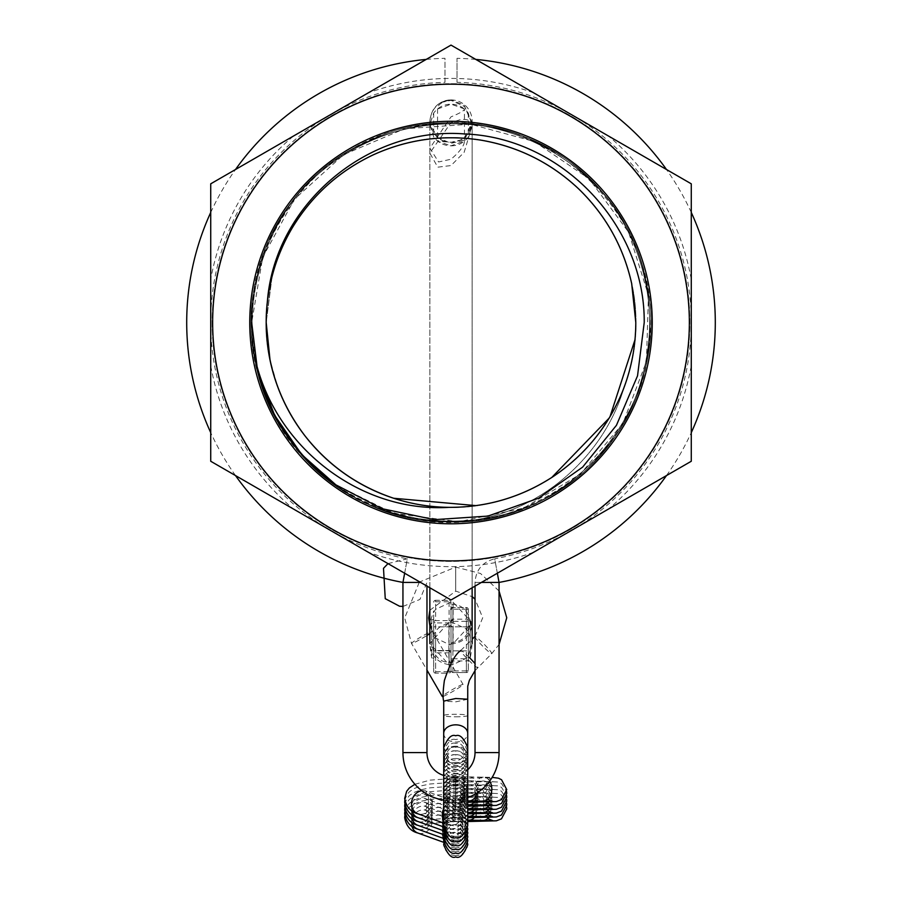 <?xml version="1.0" encoding="UTF-8"?>
<svg xmlns="http://www.w3.org/2000/svg" width="902" height="902" viewBox="0 0 902 902"><rect width="100%" height="100%" fill="white"/><g stroke="black" fill="none" stroke-linecap="round" stroke-linejoin="round"><path stroke-width="0.68" stroke-dasharray="4.51 3.38" d="M212.646 322.544A238.353 238.353 0 0 0 451 560.886A238.353 238.353 0 0 0 689.353 322.544A238.353 238.353 0 0 0 451 84.19A238.353 238.353 0 0 0 212.646 322.544M691.27 322.544L691.27 461.26L451 599.988L210.73 461.26L210.73 322.544L210.73 461.26L451 599.988L691.27 461.26L691.27 183.816L691.27 461.26L451 599.988L210.73 461.26L210.73 183.816L451 45.1L691.27 183.816L451 45.1L210.73 183.816L210.73 322.544L210.73 183.816L451 45.1L691.27 183.816L691.27 322.544M212.173 322.544A238.827 238.827 0 0 0 451 561.371A238.827 238.827 0 0 0 689.827 322.544A238.827 238.827 0 0 0 451 83.717A238.827 238.827 0 0 0 212.173 322.544A238.827 238.827 0 0 0 451 561.371A238.827 238.827 0 0 0 689.827 322.544A238.827 238.827 0 0 0 451 83.717A238.827 238.827 0 0 0 212.173 322.544M267.364 301.798L266.18 322.544L272.167 275.877C282.033 239.312 301.133 208.452 329.455 183.298C358.195 158.639 391.355 143.88 428.912 139.043C466.56 134.826 502.267 141.298 536.036 158.436C569.523 176.149 595.388 201.597 613.664 234.779C628.254 262.211 635.639 291.459 635.82 322.544C635.639 291.459 628.254 262.211 613.664 234.779C595.388 201.597 569.523 176.149 536.036 158.436C502.267 141.298 466.56 134.826 428.912 139.043C391.355 143.88 358.195 158.639 329.455 183.298C301.133 208.452 282.033 239.312 272.167 275.877L266.203 322.544C266.428 287.93 275.471 255.785 293.319 226.12C313.344 193.975 340.55 169.971 374.939 154.095C409.587 138.795 445.599 134.263 482.953 140.498C520.206 147.364 552.509 163.882 579.885 190.063C606.809 216.705 624.207 248.546 632.099 285.596L635.797 322.544L632.099 285.596C624.207 248.546 606.809 216.705 579.885 190.063C552.509 163.882 520.206 147.364 482.953 140.498C445.599 134.263 409.587 138.795 374.939 154.095C340.55 169.971 313.344 193.975 293.319 226.12C275.471 255.785 266.428 287.93 266.18 322.544L271.671 277.805C281.142 241.138 299.904 210.076 327.956 184.628C356.437 159.654 389.427 144.534 426.939 139.291C464.53 134.68 500.306 140.757 534.266 157.534C567.933 174.875 594.08 200.041 612.706 233.02C627.927 260.915 635.628 290.76 635.82 322.544C635.628 290.76 627.927 260.915 612.706 233.02C594.08 200.041 567.933 174.875 534.266 157.534C500.306 140.757 464.53 134.68 426.939 139.291C389.427 144.534 356.437 159.654 327.956 184.628C299.904 210.076 281.142 241.138 271.671 277.805L266.203 322.544C266.248 343.854 269.822 364.555 276.914 384.635C289.948 420.208 311.664 449.275 342.072 471.859C372.853 493.924 407.174 505.729 445.013 507.274C521.987 510.712 597.214 461.023 623.857 387.973C597.316 460.832 522.134 510.724 445.013 507.274C407.174 505.729 372.853 493.924 342.072 471.859C311.664 449.275 289.948 420.208 276.914 384.635C269.822 364.555 266.248 343.854 266.203 322.544L266.394 331.609L266.18 322.544C266.259 344.541 270.059 365.862 277.602 386.518L270.002 359.83M635.831 322.544A184.831 184.831 0 0 0 451 137.713A184.831 184.831 0 0 0 266.169 322.544A184.831 184.831 0 0 0 451 507.364A184.831 184.831 0 0 0 635.831 322.544M635.82 322.544L634.85 341.565C630.633 379.201 616.427 412.597 592.253 441.743C567.572 470.483 537.04 490.09 500.644 500.576C464.079 510.442 427.796 509.461 391.818 497.633C356.042 485.208 326.614 463.978 303.523 433.952C280.95 403.532 268.57 369.425 266.394 331.609C268.57 369.425 280.95 403.532 303.523 433.952C326.614 463.978 356.042 485.208 391.818 497.633C427.796 509.461 464.079 510.442 500.644 500.576C537.04 490.09 567.572 470.483 592.253 441.743C616.427 412.597 630.633 379.201 634.85 341.565L635.82 322.544C635.718 347.293 630.949 371.094 621.478 393.937C630.949 371.094 635.718 347.293 635.797 322.544L635.042 339.569L635.82 322.544M551.72 477.519C519.778 497.893 484.881 507.826 447.009 507.33C409.147 506.191 374.713 494.758 343.685 473.02C313.039 450.774 291.008 421.933 277.602 386.518C291.008 421.933 313.039 450.774 343.685 473.02C374.713 494.758 409.147 506.191 447.009 507.33C484.881 507.826 519.778 497.893 551.72 477.519C583.301 456.615 606.55 428.754 621.478 393.937M593.527 440.21C569.162 469.22 538.844 489.155 502.561 500.035C538.844 489.155 569.162 469.22 593.527 440.21C617.396 410.805 631.231 377.262 635.042 339.569M266.18 322.544L266.507 333.605C269.089 371.387 281.83 405.37 304.741 435.542C328.148 465.308 357.801 486.223 393.712 498.265C429.826 509.698 466.108 510.284 502.561 500.035M368.23 552.204L451 599.988L368.23 552.204A244.115 244.115 0 0 0 533.77 552.204L451 599.988L533.77 552.204M293.488 509.044L210.73 461.26L293.488 509.044A244.115 244.115 0 0 1 210.73 365.693L210.73 461.26L210.73 365.693M608.512 509.044L691.27 461.26L608.512 509.044A244.115 244.115 0 0 0 691.27 365.693L691.27 461.26L691.27 365.693M608.512 136.033L691.27 183.816L608.512 136.033A244.115 244.115 0 0 1 691.27 279.394M368.23 92.883L451 45.1L368.23 92.883A244.115 244.115 0 0 1 533.77 92.883M210.73 279.394L210.73 183.816L210.73 279.394A244.115 244.115 0 0 1 293.488 136.033M254.544 355.952C268.413 448.598 355.208 522.551 448.846 521.863C571.992 527.354 675.869 400.15 645.866 280.59C624.004 159.271 476.989 86.085 367.013 141.772C253.53 189.905 214.642 349.457 293.263 444.404C365.287 544.447 529.485 547.108 604.712 449.444C686.354 357.091 652.665 196.365 540.794 144.591C432.678 85.363 283.375 153.757 257.6 274.298C223.741 392.832 323.435 523.329 446.693 521.818C569.782 528.651 675.012 402.574 646.306 282.698C625.762 161.154 479.548 86.378 368.974 140.87C254.973 187.774 214.372 346.898 291.955 442.69C362.897 543.511 527.05 547.942 603.325 451.101C685.971 359.639 654.018 198.553 542.711 145.56C435.238 85.183 285.212 151.953 258.13 272.212C222.997 390.374 321.27 521.942 444.539 521.762C528.899 524.423 602.75 460.843 623.857 387.973C602.75 460.843 528.899 524.423 444.539 521.762C321.27 521.942 222.997 390.374 258.13 272.212C285.212 151.953 435.238 85.183 542.711 145.56C654.018 198.553 685.971 359.639 603.325 451.101C527.05 547.942 362.897 543.511 291.955 442.69C242.942 379.404 238.376 286.351 280.939 218.555C341.655 111.273 504.59 90.775 589.998 179.667C681.202 262.595 665.191 426.037 559.612 489.673C458.588 560.3 302.722 508.559 263.993 391.536C217.438 277.388 302.35 136.822 425.045 124.916C546.657 104.745 664.977 218.622 649.485 340.911C642.269 463.966 505.064 554.2 389.213 512.054C270.792 477.823 213.12 324.066 279.834 220.404C339.389 112.468 502.087 90.211 588.442 178.179C680.548 260.114 666.296 423.714 561.416 488.489C494.217 534.435 399.067 532.473 333.819 483.788L393.137 513.215L458.802 521.717L523.611 508.108L580.426 474.102L622.932 423.331L646.441 361.443L648.437 295.247L628.547 232.085L589.164 178.867L534.435 141.58L470.551 124.183L404.479 128.772L343.561 154.682L294.492 199.162L262.73 257.25L251.681 322.544M443.705 800.063A48.054 48.054 0 0 0 467.732 797.616M443.705 775.461A24.027 24.027 0 0 0 467.732 769.812M388.007 563.615L407.309 558.812L402.946 582.433L420.603 582.433M402.946 606.46L419.937 599.424L426.973 582.433L426.973 586.108M475.027 586.108L475.027 582.433L481.397 582.433M666.488 475.568A264.297 264.297 0 0 0 691.27 432.644M691.27 212.432A264.297 264.297 0 0 0 666.488 169.508M475.782 59.408A264.297 264.297 0 0 0 457.01 58.314L457.01 82.341L457.01 58.314M497.352 573.221L494.691 558.812C482.469 561.98 475.918 569.85 475.027 582.433L499.054 582.433L494.691 558.812A240.27 240.27 0 0 0 457.01 82.341M426.218 59.408A264.297 264.297 0 0 1 444.99 58.314L444.99 82.341A240.27 240.27 0 0 0 407.309 558.812L404.648 573.221M235.512 475.568A264.297 264.297 0 0 1 210.73 432.644M210.73 212.432A264.297 264.297 0 0 1 235.512 169.508M444.99 82.341L444.99 58.314M451.056 99.919L451 99.919A21.141 21.141 0 0 1 472.141 121.06A21.141 21.141 0 0 1 437.853 137.623L429.859 124.352C429.724 114.678 433.355 107.417 440.762 102.569A21.141 21.141 0 0 1 451 99.919C442.104 101.576 437.628 104.598 437.549 108.984L451 104.226C458.216 104.406 463.978 107.361 468.296 113.077L472.141 125.75C472.276 121.251 468.645 119.132 461.238 119.368L451 122.582L429.859 153.058L437.729 167.174L451 165.562L464.147 152.314L472.141 125.75L468.296 137.025C463.989 142.741 458.216 145.696 451 145.876L437.549 141.118L451 142.324L463.436 139.314L472.141 122.683L463.944 104.948L451 99.919C438.395 100.945 431.348 107.992 429.859 121.06L429.859 153.058M464.451 108.916L451 104.158C443.784 104.339 438.022 107.293 433.704 113.009L429.859 124.352L433.704 136.957C438.011 142.674 443.784 145.628 451 145.808L464.451 141.05C464.327 145.707 459.84 151.773 451 159.237L438.564 161.977L429.859 148.21L451 116.843C459.896 113.246 464.372 110.608 464.451 108.916L464.451 141.05M468.296 631.445L466.379 628.965L452.285 622.312L448.88 622.279L429.859 643.498L448.88 664.684L452.725 664.797L466.379 658.201L468.296 655.912L468.296 670.66L468.296 609.448L468.296 655.912M472.141 643.498L468.296 655.743L472.141 643.498L468.296 631.242M440.762 102.569L451 100.347L464.609 106.583L472.141 124.07L464.271 140.238L451 143.328L437.853 137.623M468.296 670.66L466.379 670.908L466.379 672.588A1.917 1.917 0 0 0 468.296 670.66A1.917 1.905 -0 0 1 466.379 672.565L452.917 672.565L452.917 660.929L466.379 660.929L466.379 672.588L452.68 672.588L451 670.908L466.379 670.908L466.379 658.201M451 624.906L451 652.777A1.917 1.917 0 0 1 452.917 650.849L452.917 626.822L452.917 650.849L468.296 650.849L468.296 626.822L452.917 626.822A1.917 1.917 0 0 1 451 624.906L451 652.777L451 624.906L451 652.777L449.083 650.849L449.083 626.822L449.083 650.849L433.704 650.849L433.704 626.822L433.704 650.849L468.296 650.849L468.296 626.822L468.296 650.849L468.296 626.822L433.704 626.822L433.704 650.849L433.704 626.822L449.083 626.822L451 624.906M468.296 634.805L468.296 651.706M448.88 622.279L448.88 664.684L452.725 664.797L451 664.346L451 662.902L449.083 662.53C426.578 661.313 426.635 625.176 449.083 623.947L451 624.421L451 622.504L452.285 622.312M451 664.346L451 670.908L451 659.024L452.917 658.776L452.917 609.2L466.379 609.2L466.379 658.776L452.917 658.776L452.917 660.929A1.917 1.905 0 0 1 451 659.024L451 609.448L452.917 609.2L452.917 607.52L452.917 619.178L466.379 619.178L466.379 607.531L452.917 607.531M466.379 628.965L466.379 621.331L451 621.331L451 671.246L451 650.534L435.621 650.534L435.621 638.052L433.704 636.451L433.704 671.246L433.704 636.451M451 662.902L451 624.421M451 621.331L451 609.448M448.88 664.684L448.88 664.684C437.12 662.451 430.773 655.393 429.859 643.498M433.704 612.39L435.621 609.301L449.715 602.75L453.12 602.186L472.141 622.921L453.12 643.645L449.275 644.535L435.621 638.052M433.704 634.974L429.859 622.921L433.704 610.947M449.083 652.834L449.083 673.117L435.621 673.117L435.621 652.834L449.083 652.834L451 650.534L451 602.942L449.715 602.75M433.704 615.029L433.704 631.648M451 643.329L452.917 642.292C475.422 641.096 475.365 605.558 452.917 604.351L451 605.49M449.275 644.535L453.12 643.645M435.621 609.301L435.621 601.781L451 601.781L451 602.942M433.704 602.209A1.917 1.917 0 0 1 435.621 600.281L435.621 600.326A1.917 1.872 180 0 0 433.704 602.209L435.621 601.781L435.621 600.281L449.5 600.281L451 601.781L451 622.493A1.917 1.872 180 0 0 449.083 620.621L449.083 600.326L435.621 600.326L435.621 620.621L449.083 620.621L449.083 622.921L435.621 622.921L435.621 671.674L449.083 671.674L449.083 622.921L451 622.493M437.549 108.984L437.549 141.118M453.12 602.186L453.108 643.78C464.654 641.897 471.002 634.94 472.141 622.921L472.141 122.683M468.296 619.618L468.296 658.065L470.201 658.065L470.201 619.618L470.201 658.065A96.108 96.108 0 0 0 470.201 619.618L468.296 619.618L468.296 658.065M433.704 619.618L431.799 619.618L431.799 658.065A96.108 96.108 0 0 1 431.799 619.618L431.799 658.065L433.704 658.065L433.704 619.618L433.704 658.065M467.732 699.242L455.713 701.846L443.705 701.125M469.198 657.378A12.019 1.184 -134.7 0 0 460.742 650.522L460.742 650.522A12.019 1.184 -134.7 0 0 460.697 650.646A12.019 1.184 -134.7 0 0 469.198 660.726A12.019 1.184 -134.7 0 0 477.643 667.593A12.019 1.184 -134.7 0 0 477.654 667.581A12.019 1.184 -134.7 0 0 477.688 667.469A12.019 1.184 -134.7 0 0 475.027 663.613M443.705 733.427A12.019 8.603 180 0 0 455.713 742.03A12.019 8.603 180 0 0 467.732 733.427M455.713 716.797A12.019 1.252 0 0 0 467.732 715.534A12.019 1.252 0 0 0 455.713 714.283A12.019 1.252 0 0 0 443.705 715.534A12.019 1.252 0 0 0 455.713 716.797M443.299 696.333A12.019 0.902 -30.1 0 0 455.206 690.053A12.019 0.902 -30.1 0 0 463.076 684.46A12.019 0.902 -30.1 0 0 463.008 684.426A12.019 0.902 -30.1 0 0 452.218 689.703A12.019 0.902 -30.1 0 0 442.273 696.445M455.713 819.433L443.705 807.403L453.683 795.575L455.713 795.406L467.732 807.437L457.641 819.275L455.713 819.433M474.317 817.629A12.019 8.49 -89 0 0 477.688 807.989A12.019 8.49 -89 0 0 469.412 796.128A12.019 8.49 -89 0 0 469.401 796.128A12.019 8.49 -89 0 0 469.198 796.128A12.019 8.49 -89 0 0 460.697 808.293A12.019 8.49 -89 0 0 468.972 820.155M455.713 785.383A12.019 9.37 0 0 0 443.705 794.752A12.019 9.37 0 0 0 455.713 804.133A12.019 9.37 0 0 0 467.732 794.752A12.019 9.37 0 0 0 455.713 785.383M455.713 817.911A12.019 11.703 -0 0 1 467.732 829.614A12.019 11.703 -0 0 1 455.713 841.329A12.019 11.703 -0 0 1 443.705 829.614A12.019 11.703 -0 0 1 455.713 817.911M442.983 838.229A12.019 10.181 -70.2 0 1 442.341 832.693A12.019 10.181 -70.2 0 1 456.75 821.496A12.019 10.181 -70.2 0 1 463.008 832.907A12.019 10.181 -70.2 0 1 448.61 844.103A12.019 10.181 -70.2 0 1 443.705 839.818M455.713 811.732L443.705 799.702L453.683 787.874L455.713 787.705L467.732 799.736L457.641 811.574L455.713 811.732M474.317 809.94A12.019 8.49 -89 0 0 477.688 800.299A12.019 8.49 -89 0 0 469.412 788.438A12.019 8.49 -89 0 0 469.401 788.438A12.019 8.49 -89 0 0 469.198 788.438A12.019 8.49 -89 0 0 460.697 800.593A12.019 8.49 -89 0 0 468.972 812.454M455.713 777.682A12.019 9.37 0 0 0 443.705 787.063A12.019 9.37 0 0 0 455.713 796.432A12.019 9.37 0 0 0 467.732 787.063A12.019 9.37 0 0 0 455.713 777.682M455.713 810.221A12.019 11.703 -0 0 1 467.732 821.925A12.019 11.703 -0 0 1 455.713 833.628A12.019 11.703 -0 0 1 443.705 821.925A12.019 11.703 -0 0 1 455.713 810.221M442.983 830.528A12.019 10.181 -70.2 0 1 442.341 824.992A12.019 10.181 -70.2 0 1 456.75 813.796A12.019 10.181 -70.2 0 1 463.008 825.206A12.019 10.181 -70.2 0 1 448.61 836.402A12.019 10.181 -70.2 0 1 443.705 832.118M455.713 815.577L443.705 803.547L453.683 791.731L455.713 791.561L467.732 803.581L457.641 815.431L455.713 815.577M474.317 813.784A12.019 8.49 -89 0 0 477.688 804.144A12.019 8.49 -89 0 0 469.412 792.283A12.019 8.49 -89 0 0 469.401 792.283A12.019 8.49 -89 0 0 469.198 792.283A12.019 8.49 -89 0 0 460.697 804.437A12.019 8.49 -89 0 0 468.972 816.31M455.713 781.538A12.019 9.37 0 0 0 443.705 790.907A12.019 9.37 0 0 0 455.713 800.277A12.019 9.37 0 0 0 467.732 790.907A12.019 9.37 0 0 0 455.713 781.538M455.713 814.066A12.019 11.703 -0 0 1 467.732 825.77A12.019 11.703 -0 0 1 455.713 837.473A12.019 11.703 -0 0 1 443.705 825.77A12.019 11.703 -0 0 1 455.713 814.066M442.983 834.373A12.019 10.181 -70.2 0 1 442.341 828.837A12.019 10.181 -70.2 0 1 456.75 817.64A12.019 10.181 -70.2 0 1 463.008 829.051A12.019 10.181 -70.2 0 1 448.61 840.247A12.019 10.181 -70.2 0 1 443.705 835.962M455.713 807.888L443.705 795.857L453.683 784.03L455.713 783.861L467.732 795.891L457.641 807.73L455.713 807.888M474.317 806.095A12.019 8.49 -89 0 0 477.688 796.455A12.019 8.49 -89 0 0 469.412 784.582A12.019 8.49 -89 0 0 469.401 784.582A12.019 8.49 -89 0 0 469.198 784.582A12.019 8.49 -89 0 0 460.697 796.748A12.019 8.49 -89 0 0 468.972 808.609M455.713 773.837A12.019 9.37 0 0 0 443.705 783.218A12.019 9.37 0 0 0 455.713 792.587A12.019 9.37 0 0 0 467.732 783.218A12.019 9.37 0 0 0 455.713 773.837M455.713 806.365A12.019 11.703 -0 0 1 467.732 818.08A12.019 11.703 -0 0 1 455.713 829.784A12.019 11.703 -0 0 1 443.705 818.08A12.019 11.703 -0 0 1 455.713 806.365M442.983 826.683A12.019 10.181 -70.2 0 1 442.341 821.147A12.019 10.181 -70.2 0 1 456.75 809.951A12.019 10.181 -70.2 0 1 463.008 821.361A12.019 10.181 -70.2 0 1 448.61 832.557A12.019 10.181 -70.2 0 1 443.705 828.273M455.713 804.043L443.705 792.012L453.683 780.185L455.713 780.016L467.732 792.046L457.641 803.885L455.713 804.043M474.317 802.239A12.019 8.49 -89 0 0 477.688 792.599A12.019 8.49 -89 0 0 469.412 780.737A12.019 8.49 -89 0 0 469.401 780.737A12.019 8.49 -89 0 0 469.198 780.737A12.019 8.49 -89 0 0 460.697 792.903A12.019 8.49 -89 0 0 468.972 804.764M455.713 769.992A12.019 9.37 0 0 0 443.705 779.362A12.019 9.37 0 0 0 455.713 788.743A12.019 9.37 0 0 0 467.732 779.362A12.019 9.37 0 0 0 455.713 769.992M455.713 802.521A12.019 11.703 -0 0 1 467.732 814.224A12.019 11.703 -0 0 1 455.713 825.939A12.019 11.703 -0 0 1 443.705 814.224A12.019 11.703 -0 0 1 455.713 802.521M442.983 822.838A12.019 10.181 -70.2 0 1 442.341 817.291A12.019 10.181 -70.2 0 1 456.75 806.095A12.019 10.181 -70.2 0 1 463.008 817.505A12.019 10.181 -70.2 0 1 448.61 828.701A12.019 10.181 -70.2 0 1 443.705 824.428M455.713 800.187L443.705 788.156L453.683 776.34L455.713 776.171L467.732 788.19L457.641 800.04L455.713 800.187M477.181 792.869A12.019 8.49 -89 0 0 477.688 788.754A12.019 8.49 -89 0 0 469.412 776.893A12.019 8.49 -89 0 0 469.401 776.893A12.019 8.49 -89 0 0 469.198 776.893A12.019 8.49 -89 0 0 460.697 789.047A12.019 8.49 -89 0 0 468.747 800.908M455.713 766.148A12.019 9.37 0 0 0 443.705 775.517A12.019 9.37 0 0 0 455.713 784.887A12.019 9.37 0 0 0 467.732 775.517A12.019 9.37 0 0 0 455.713 766.148M455.713 798.676A12.019 11.703 -0 0 1 467.732 810.379A12.019 11.703 -0 0 1 455.713 822.083A12.019 11.703 -0 0 1 443.705 810.379A12.019 11.703 -0 0 1 455.713 798.676M443.705 808.688A12.019 10.181 -70.2 0 1 456.75 802.25A12.019 10.181 -70.2 0 1 463.008 813.66A12.019 10.181 -70.2 0 1 448.61 824.856A12.019 10.181 -70.2 0 1 443.705 820.572M636.011 322.544A185.011 185.011 0 0 1 451 507.555A185.011 185.011 0 0 1 265.989 322.544A185.011 185.011 0 0 1 451 137.532A185.011 185.011 0 0 1 636.011 322.544A185.011 185.011 0 0 1 451 507.555A185.011 185.011 0 0 1 265.989 322.544A185.011 185.011 0 0 1 451 137.532A185.011 185.011 0 0 1 636.011 322.544M499.054 752.572L475.027 752.572M402.946 752.572L426.973 752.572M433.704 113.009L433.704 136.957M466.379 621.331L468.296 621.083A1.917 1.905 0 0 0 466.379 619.178L466.379 621.331M466.379 607.531A1.917 1.905 -0 0 1 468.296 609.448A1.917 1.917 0 0 0 466.379 607.52L466.379 607.531M468.296 609.448L466.379 609.2L466.379 607.52L452.917 607.52M468.296 659.024A1.917 1.905 0 0 1 466.379 660.929L466.379 658.776L468.296 659.024M435.621 652.834L435.621 650.534L433.704 650.962A1.917 1.872 180 0 0 435.621 652.834M468.296 113.077L468.296 137.025M435.621 620.621A1.917 1.872 180 0 0 433.704 622.493L435.621 622.921L435.621 620.621M433.704 671.246A1.917 1.917 0 0 0 435.621 673.174L435.621 671.674L433.704 671.246A1.917 1.872 180 0 0 435.621 673.117L449.083 673.174L449.083 671.674L451 671.246A1.917 1.872 180 0 1 449.083 673.117L449.083 673.174A1.917 1.917 0 0 0 451 671.246M455.713 777.366A12.019 1.252 0 0 0 443.705 778.618A12.019 1.252 0 0 0 455.713 779.88A12.019 1.252 0 0 0 467.732 778.618A12.019 1.252 0 0 0 455.713 777.366M455.713 746.225A12.019 8.603 180 0 0 443.705 754.827A12.019 8.603 180 0 0 455.713 763.43A12.019 8.603 180 0 0 467.732 754.827A12.019 8.603 180 0 0 455.713 746.225M474.813 636.665A12.019 1.184 -134.7 0 0 482.886 646.328A12.019 1.184 -134.7 0 0 491.759 653.612A12.019 1.184 -134.7 0 0 491.804 653.488A12.019 1.184 -134.7 0 0 484.261 644.366A12.019 1.184 -134.7 0 0 475.027 636.508M455.713 567.223L455.713 591.126L455.713 567.223M429.859 633.542A12.019 0.902 -30.1 0 0 432.329 631.445A12.019 0.902 -30.1 0 0 432.317 631.4A12.019 0.902 -30.1 0 0 432.261 631.355A12.019 0.902 -30.1 0 0 421.324 636.722A12.019 0.902 -30.1 0 0 411.515 643.408A12.019 0.902 -30.1 0 0 411.526 643.453A12.019 0.902 -30.1 0 0 411.583 643.487A12.019 0.902 -30.1 0 0 426.973 635.436M455.713 855.592A12.019 11.703 -0 0 1 443.705 843.889A12.019 11.703 -0 0 1 455.713 832.185A12.019 11.703 -0 0 1 467.732 843.889A12.019 11.703 -0 0 1 455.713 855.592M455.713 766.215A12.019 9.37 0 0 0 443.705 775.596A12.019 9.37 0 0 0 455.713 784.966A12.019 9.37 0 0 0 467.732 775.596A12.019 9.37 0 0 0 455.713 766.215M488.85 817.404A12.019 8.49 -89 0 0 491.804 808.237A12.019 8.49 -89 0 0 483.517 796.376A12.019 8.49 -89 0 0 474.813 808.542A12.019 8.49 -89 0 0 483.1 820.403M455.713 809.759L455.713 797.537L455.713 809.759M411.966 826.333A12.019 10.181 -70.2 0 1 411.515 822.974A12.019 10.181 -70.2 0 1 411.583 821.609A12.019 10.181 -70.2 0 1 425.992 810.413A12.019 10.181 -70.2 0 1 432.329 820.47A12.019 10.181 -70.2 0 1 432.261 821.823A12.019 10.181 -70.2 0 1 417.851 833.02M455.713 847.903A12.019 11.703 -0 0 1 443.705 836.188A12.019 11.703 -0 0 1 455.713 824.484A12.019 11.703 -0 0 1 467.732 836.188A12.019 11.703 -0 0 1 455.713 847.903M455.713 758.526A12.019 9.37 0 0 0 443.705 767.895A12.019 9.37 0 0 0 455.713 777.265A12.019 9.37 0 0 0 467.732 767.895A12.019 9.37 0 0 0 455.713 758.526M488.85 809.703A12.019 8.49 -89 0 0 491.804 800.548A12.019 8.49 -89 0 0 483.517 788.675A12.019 8.49 -89 0 0 474.813 800.841A12.019 8.49 -89 0 0 483.1 812.702M455.713 802.07L455.713 789.836L455.713 802.07M411.966 818.644A12.019 10.181 -70.2 0 1 411.515 815.273A12.019 10.181 -70.2 0 1 411.583 813.92A12.019 10.181 -70.2 0 1 425.992 802.724A12.019 10.181 -70.2 0 1 432.329 812.77A12.019 10.181 -70.2 0 1 432.261 814.134A12.019 10.181 -70.2 0 1 417.851 825.33M455.713 851.747A12.019 11.703 -0 0 1 443.705 840.044A12.019 11.703 -0 0 1 455.713 828.34A12.019 11.703 -0 0 1 467.732 840.044A12.019 11.703 -0 0 1 455.713 851.747M455.713 762.37A12.019 9.37 0 0 0 443.705 771.74A12.019 9.37 0 0 0 455.713 781.121A12.019 9.37 0 0 0 467.732 771.74A12.019 9.37 0 0 0 455.713 762.37M488.85 813.548A12.019 8.49 -89 0 0 491.804 804.392A12.019 8.49 -89 0 0 483.517 792.531A12.019 8.49 -89 0 0 474.813 804.685A12.019 8.49 -89 0 0 483.1 816.547M455.713 805.914L455.713 793.692L455.713 805.914M411.966 822.489A12.019 10.181 -70.2 0 1 411.515 819.117A12.019 10.181 -70.2 0 1 411.583 817.764A12.019 10.181 -70.2 0 1 425.992 806.568A12.019 10.181 -70.2 0 1 432.329 816.626A12.019 10.181 -70.2 0 1 432.261 817.979A12.019 10.181 -70.2 0 1 417.851 829.175M455.713 844.047A12.019 11.703 -0 0 1 443.705 832.343A12.019 11.703 -0 0 1 455.713 820.64A12.019 11.703 -0 0 1 467.732 832.343A12.019 11.703 -0 0 1 455.713 844.047M455.713 754.67A12.019 9.37 0 0 0 443.705 764.05A12.019 9.37 0 0 0 455.713 773.42A12.019 9.37 0 0 0 467.732 764.05A12.019 9.37 0 0 0 455.713 754.67M488.85 805.858A12.019 8.49 -89 0 0 491.804 796.692A12.019 8.49 -89 0 0 483.517 784.83A12.019 8.49 -89 0 0 474.813 796.996A12.019 8.49 -89 0 0 483.1 808.857M455.713 798.214L455.713 785.992L455.713 798.214M411.966 814.799A12.019 10.181 -70.2 0 1 411.515 811.428A12.019 10.181 -70.2 0 1 411.583 810.064A12.019 10.181 -70.2 0 1 425.992 798.868A12.019 10.181 -70.2 0 1 432.329 808.925A12.019 10.181 -70.2 0 1 432.261 810.278A12.019 10.181 -70.2 0 1 417.851 821.474M455.713 840.202A12.019 11.703 -0 0 1 443.705 828.498A12.019 11.703 -0 0 1 455.713 816.795A12.019 11.703 -0 0 1 467.732 828.498A12.019 11.703 -0 0 1 455.713 840.202M455.713 750.825A12.019 9.37 0 0 0 443.705 760.194A12.019 9.37 0 0 0 455.713 769.575A12.019 9.37 0 0 0 467.732 760.194A12.019 9.37 0 0 0 455.713 750.825M488.85 802.013A12.019 8.49 -89 0 0 491.804 792.847A12.019 8.49 -89 0 0 483.517 780.985A12.019 8.49 -89 0 0 474.813 793.14A12.019 8.49 -89 0 0 483.1 805.012M455.713 794.369L455.713 782.147L455.713 794.369M411.966 810.943A12.019 10.181 -70.2 0 1 411.515 807.572A12.019 10.181 -70.2 0 1 411.583 806.219A12.019 10.181 -70.2 0 1 425.992 795.023A12.019 10.181 -70.2 0 1 432.329 805.08A12.019 10.181 -70.2 0 1 432.261 806.433A12.019 10.181 -70.2 0 1 417.851 817.629M455.713 836.357A12.019 11.703 -0 0 1 443.705 824.653A12.019 11.703 -0 0 1 455.713 812.939A12.019 11.703 -0 0 1 467.732 824.653A12.019 11.703 -0 0 1 455.713 836.357M455.713 746.98A12.019 9.37 0 0 0 443.705 756.35A12.019 9.37 0 0 0 455.713 765.73A12.019 9.37 0 0 0 467.732 756.35A12.019 9.37 0 0 0 455.713 746.98M489.673 781.087A12.019 8.49 -89 0 0 483.517 777.141A12.019 8.49 -89 0 0 474.813 789.295A12.019 8.49 -89 0 0 483.1 801.156M455.713 790.524L455.713 778.302L455.713 790.524M421.809 790.738A12.019 10.181 -70.2 0 1 425.992 791.178A12.019 10.181 -70.2 0 1 432.329 801.235A12.019 10.181 -70.2 0 1 432.261 802.588A12.019 10.181 -70.2 0 1 417.851 813.784M472.141 587.777L472.141 124.07M429.859 148.21L429.859 587.777M433.693 634.985L429.859 622.921L429.859 121.06C431.066 136.619 443.141 141.817 447.155 141.851M443.705 715.534L443.705 821.621C444.551 829.051 448.553 833.053 455.713 833.628C459.896 835.365 463.899 831.362 467.732 821.621L467.732 715.534M443.705 754.827L443.705 821.621C444.551 814.19 448.553 810.176 455.713 809.601C459.896 807.865 463.899 811.879 467.732 821.621L467.732 747.792C463.899 757.545 459.896 761.547 455.713 759.811C451.53 761.547 447.527 757.545 443.705 747.803L443.705 788.156M475.027 636.372L482.717 617.757L475.027 599.142M499.054 591.013L480.507 573.48L455.713 567.099L419.712 581.925M419.204 582.433L404.682 617.983L411.526 643.453L426.973 670.096M429.859 610.248L455.713 591.126L472.141 596.628M475.027 670.626L491.759 653.612L499.054 644.502M429.859 625.729L432.317 631.4L463.076 684.46M460.742 650.522L472.141 639.225M455.713 755.03C451.53 753.294 447.527 757.297 443.705 767.038L443.705 844.881C447.854 834.948 451.857 830.945 455.713 832.873C459.569 830.945 463.572 834.948 467.732 844.881L467.732 767.038C463.899 757.297 459.896 753.294 455.713 755.03M443.705 807.403L443.705 767.038C447.527 776.78 451.53 780.782 455.713 779.057C459.896 780.782 463.899 776.78 467.732 767.038L467.732 807.437M469.401 796.128L498.479 797.436L501.557 798.969L506.597 806.94M404.818 815.735L406.655 810.537L409.339 807.2L413.725 804.11L420.963 801.303L430.028 799.375L455.713 797.537L492.954 797.03L489.019 798.315L482.717 808.868L487.7 818.599M456.75 821.496L425 810.007C426.06 809.669 427.3 812.228 428.709 817.663C427.266 823.154 426.026 825.702 425 825.319C424.256 824.078 434.493 822.827 455.713 821.564L467.732 821.53M453.683 795.575L447.584 798.214L444.303 802.385L443.153 808.136L445.047 814.066L449.095 817.956L453.232 819.456L467.732 820.132M467.732 843.889L467.732 829.614M443.705 842.333L448.61 844.103M443.705 843.889L443.705 829.614M457.641 819.275L457.539 819.287C463.132 818.768 466.187 813.762 466.684 804.28C462.827 797.909 459.603 795.068 456.998 795.733L469.412 796.128M443.705 799.702L443.705 759.337C447.527 769.09 451.53 773.093 455.713 771.357C459.896 773.093 463.899 769.09 467.732 759.337C463.899 749.596 459.896 745.593 455.713 747.33C451.53 745.593 447.527 749.596 443.705 759.337L443.705 818.08M467.732 799.736L467.732 837.191C463.572 827.258 459.569 823.255 455.713 825.172C451.857 823.255 447.854 827.258 443.705 837.191M469.401 788.438L498.479 789.746L501.557 791.279L506.597 799.251M404.818 808.045L406.655 802.848L409.339 799.51L413.725 796.41L420.963 793.613L430.028 791.674L455.713 789.836L492.954 789.34L489.019 790.626L482.717 801.179L487.7 810.898M456.75 813.796L425 802.306C426.06 801.979 427.3 804.528 428.709 809.962C427.266 815.453 426.026 818.013 425 817.629C424.256 816.389 434.493 815.137 455.713 813.863L467.732 813.841M453.683 787.874L447.584 790.524L444.303 794.696L443.153 800.446L445.047 806.377L449.095 810.255L453.232 811.766L467.732 812.431M467.732 836.188L467.732 821.925M443.705 834.632L448.61 836.402M443.705 836.188L443.705 821.925M457.641 811.574L457.539 811.597C463.132 811.067 466.187 806.061 466.684 796.579C462.827 790.208 459.603 787.367 456.998 788.044L469.412 788.438M455.713 751.174C451.53 749.438 447.527 753.452 443.705 763.193L443.705 841.036C447.854 831.103 451.857 827.1 455.713 829.028C459.569 827.1 463.572 831.103 467.732 841.036L467.732 763.193C463.899 753.452 459.896 749.438 455.713 751.174M443.705 803.547L443.705 763.193C447.527 772.935 451.53 776.938 455.713 775.201C459.896 776.938 463.899 772.935 467.732 763.193L467.732 803.581M469.401 792.283L498.479 793.591L501.557 795.124L506.597 803.096M404.818 811.89L406.655 806.692L409.339 803.355L413.725 800.254L420.963 797.458L430.028 795.519L455.713 793.692L492.954 793.185L489.019 794.47L482.717 805.024L487.7 814.743M456.75 817.64L425 806.151C426.06 805.824 427.3 808.372 428.709 813.818C427.266 819.309 426.026 821.857 425 821.474C424.256 820.234 434.493 818.982 455.713 817.719L467.732 817.686M453.683 791.731L447.584 794.369L444.303 798.541L443.153 804.291L445.047 810.221L449.095 814.1L453.232 815.611L467.732 816.276M467.732 840.044L467.732 825.77M443.705 838.488L448.61 840.247M443.705 840.044L443.705 825.77M457.641 815.431L457.539 815.442C463.132 814.912 466.187 809.906 466.684 800.424C462.827 794.064 459.603 791.212 456.998 791.888L469.412 792.283M455.713 743.485C451.53 741.748 447.527 745.751 443.705 755.493L443.705 833.347C447.854 823.413 451.857 819.399 455.713 821.327C459.569 819.399 463.572 823.413 467.732 833.347L467.732 755.493C463.899 745.751 459.896 741.748 455.713 743.485M443.705 795.857L443.705 755.493C447.527 765.234 451.53 769.237 455.713 767.512C459.896 769.237 463.899 765.234 467.732 755.493L467.732 795.891M469.401 784.582L498.479 785.89L501.557 787.423L506.597 795.406M404.818 804.201L406.655 799.003L409.339 795.654L413.725 792.565L420.963 789.769L430.028 787.829L455.713 785.992L492.954 785.484L489.019 786.769L482.717 797.323L487.7 807.053M456.75 809.951L425 798.462C426.06 798.123 427.3 800.683 428.709 806.117C427.266 811.608 426.026 814.156 425 813.773C424.256 812.533 434.493 811.281 455.713 810.019L467.732 809.985M453.683 784.03L447.584 786.679L444.303 790.84L443.153 796.59L445.047 802.532L449.095 806.411L453.232 807.91L467.732 808.587M467.732 832.343L467.732 818.08M443.705 830.787L448.61 832.557M457.641 807.73L457.539 807.752C463.132 807.222 466.187 802.216 466.684 792.734C462.827 786.364 459.603 783.522 456.998 784.188L469.412 784.582M455.713 739.629C451.53 737.904 447.527 741.906 443.705 751.648L443.705 829.49C447.527 819.749 451.53 815.746 455.713 817.483C459.896 815.746 463.899 819.749 467.732 829.49L467.732 751.648C463.899 741.906 459.896 737.904 455.713 739.629M443.705 792.012L443.705 751.648C447.527 761.389 451.53 765.392 455.713 763.656C459.896 765.392 463.899 761.389 467.732 751.648L467.732 792.046M469.401 780.737L498.479 782.045L501.557 783.579L506.597 791.55M404.818 800.345L406.655 795.147L409.339 791.809L413.725 788.709L420.963 785.913L430.028 783.985L455.713 782.147L492.954 781.639L489.019 782.925L482.717 793.478L487.7 803.208M456.75 806.095L425 794.617C426.06 794.279 427.3 796.838 428.709 802.273C427.266 807.764 426.026 810.312 425 809.928C424.256 808.688 434.493 807.437 455.713 806.174L467.732 806.14M453.683 780.185L447.584 782.823L444.303 786.995L443.153 792.745L445.047 798.676L449.095 802.566L453.232 804.065L467.732 804.742M467.732 828.498L467.732 814.224M443.705 826.942L448.61 828.701M443.705 828.498L443.705 814.224M457.641 803.885L457.539 803.896C463.132 803.378 466.187 798.371 466.684 788.878C462.827 782.519 459.603 779.666 456.998 780.343L469.412 780.737M467.732 825.646C463.899 815.904 459.896 811.901 455.713 813.638C451.53 811.901 447.527 815.904 443.705 825.646M469.401 776.893L492.165 777.366M414.897 784.278L430.028 780.129L455.713 778.302L492.954 777.795L489.019 779.08L482.717 789.633L487.7 799.352M456.75 802.25L425 790.761C426.06 790.434 427.3 792.982 428.709 798.428C427.266 803.919 426.026 806.467 425 806.084C424.256 804.843 434.493 803.592 455.713 802.329L467.732 802.295M453.683 776.34L447.584 778.978L444.303 783.15L443.153 788.9L445.047 794.831L449.095 798.71L453.232 800.221L467.732 800.886M467.732 824.653L467.732 810.379M467.732 747.803L467.732 788.19M443.705 823.098L448.61 824.856M443.705 824.653L443.705 810.379M457.641 800.04L457.539 800.051C463.132 799.522 466.187 794.515 466.684 785.033C462.827 778.674 459.603 775.821 456.998 776.498L469.412 776.893"/><path stroke-width="1.35" d="M270.002 359.83L266.203 322.544C266.406 288.64 275.11 257.07 292.282 227.834C311.968 195.475 338.915 171.166 373.124 154.918C407.614 139.258 443.558 134.33 480.992 140.16C518.312 146.62 550.795 162.8 578.441 188.687C605.659 215.026 623.406 246.686 631.682 283.645L635.797 322.544C635.73 346.593 631.208 369.786 622.245 392.099C607.689 427.063 584.733 455.172 553.377 476.425C521.649 497.149 486.832 507.465 448.925 507.352C358.207 512.934 272.866 444.63 254.544 355.952C264.421 409.08 290.839 451.688 333.819 483.788L381.828 508.649L434.437 519.665L487.982 516.091L538.663 498.175L582.613 467.135L616.449 425.293L637.534 375.83L644.22 322.544C645.11 225.556 562.025 137.532 464.834 133.97C368.163 125.908 274.546 204.483 267.364 301.798M609.177 418.088L551.72 477.519M635.042 339.569L610.034 416.634M476.053 505.627L393.712 498.265C357.801 486.223 328.148 465.308 304.741 435.542C281.83 405.37 269.089 371.387 266.507 333.605L266.18 322.544M267.342 301.798A184.831 184.831 0 0 0 448.925 507.352M652.247 322.544A201.247 201.247 0 0 0 451 121.285A201.247 201.247 0 0 0 249.753 322.544A201.247 201.247 0 0 0 451 523.791A201.247 201.247 0 0 0 652.247 322.544M212.646 322.544A238.353 238.353 0 0 0 451 560.886A238.353 238.353 0 0 0 689.353 322.544A238.353 238.353 0 0 0 451 84.19A238.353 238.353 0 0 0 212.646 322.544M210.73 322.544L210.73 461.26L451 599.988L691.27 461.26L691.27 183.816L451 45.1L210.73 183.816L210.73 322.544M251.681 322.544L257.498 370.192L274.512 415.089L301.73 454.631L337.686 486.449M420.603 582.433L402.946 582.433L402.946 752.572A48.054 48.054 0 0 0 443.705 800.063M467.732 797.616A48.054 48.054 0 0 0 499.054 752.572L499.054 582.433A264.297 264.297 0 0 0 666.488 475.568M426.973 586.108L426.973 752.572A24.027 24.027 0 0 0 443.705 775.461M467.732 769.812A24.027 24.027 0 0 0 475.027 752.572L475.027 586.108M691.27 432.644A264.297 264.297 0 0 0 691.27 212.432M666.488 169.508A264.297 264.297 0 0 0 475.782 59.408M404.648 573.221L402.946 582.433A264.297 264.297 0 0 1 235.512 475.568M210.73 432.644A264.297 264.297 0 0 1 210.73 212.432M235.512 169.508A264.297 264.297 0 0 1 426.218 59.408M451 621.331L452.917 619.178M443.705 701.136L455.713 698.509L467.732 699.208L467.732 733.427A12.019 8.603 180 0 0 455.713 724.836A12.019 8.603 180 0 0 443.705 733.427L443.705 701.113C442.69 698.193 442.916 691.327 444.382 680.514C449.737 664.199 455.194 654.209 460.742 650.522M442.273 696.445A12.019 0.902 -30.1 0 0 442.284 696.513A12.019 0.902 -30.1 0 0 442.341 696.558A12.019 0.902 -30.1 0 0 443.299 696.333M475.027 663.613A12.019 1.184 -134.7 0 0 469.198 657.378M467.732 820.132L468.972 820.155A12.019 8.49 -89 0 0 468.984 820.155A12.019 8.49 -89 0 0 469.198 820.155A12.019 8.49 -89 0 0 474.317 817.629M443.705 839.818A12.019 10.181 -70.2 0 1 442.983 838.229M467.732 812.431L468.972 812.454A12.019 8.49 -89 0 0 468.984 812.454A12.019 8.49 -89 0 0 469.198 812.454A12.019 8.49 -89 0 0 474.317 809.94M443.705 832.118A12.019 10.181 -70.2 0 1 442.983 830.528M467.732 816.276L468.972 816.31A12.019 8.49 -89 0 0 468.984 816.31A12.019 8.49 -89 0 0 469.198 816.31A12.019 8.49 -89 0 0 474.317 813.784M443.705 835.962A12.019 10.181 -70.2 0 1 442.983 834.373M467.732 808.587L468.972 808.609A12.019 8.49 -89 0 0 468.984 808.609A12.019 8.49 -89 0 0 469.198 808.609A12.019 8.49 -89 0 0 474.317 806.095M443.705 828.273A12.019 10.181 -70.2 0 1 442.983 826.683M467.732 804.742L468.972 804.764A12.019 8.49 -89 0 0 468.984 804.764A12.019 8.49 -89 0 0 469.198 804.764A12.019 8.49 -89 0 0 474.317 802.239M443.705 824.428A12.019 10.181 -70.2 0 1 442.983 822.838M468.747 800.908A12.019 8.49 -89 0 0 468.972 800.908A12.019 8.49 -89 0 0 468.984 800.92A12.019 8.49 -89 0 0 469.198 800.92A12.019 8.49 -89 0 0 477.181 792.869M443.705 820.572A12.019 10.181 -70.2 0 1 442.341 813.446A12.019 10.181 -70.2 0 1 443.705 808.688M426.973 752.572L402.946 752.572M475.027 752.572L499.054 752.572M481.397 582.433L499.054 582.433L497.352 573.221M452.917 607.52A1.917 1.917 0 0 0 451 609.448A1.917 1.905 0 0 1 452.917 607.531M426.973 635.436A12.019 0.902 -30.1 0 0 429.859 633.542M468.984 820.155L483.1 820.403A12.019 8.49 -89 0 0 488.85 817.404M404.818 815.735L404.682 817.663C406.227 826.04 410.613 831.17 417.851 833.02A12.019 10.181 -70.2 0 1 411.966 826.333M468.984 812.454L483.1 812.702A12.019 8.49 -89 0 0 488.85 809.703M404.818 808.045L404.682 809.962C406.227 818.351 410.613 823.47 417.851 825.33A12.019 10.181 -70.2 0 1 411.966 818.644M468.984 816.31L483.1 816.547A12.019 8.49 -89 0 0 488.85 813.548M404.818 811.89L404.682 813.818C406.227 822.196 410.613 827.314 417.851 829.175A12.019 10.181 -70.2 0 1 411.966 822.489M468.984 808.609L483.1 808.857A12.019 8.49 -89 0 0 488.85 805.858M404.818 804.201L404.682 806.117C406.227 814.506 410.613 819.625 417.851 821.474A12.019 10.181 -70.2 0 1 411.966 814.799M468.984 804.764L483.1 805.012A12.019 8.49 -89 0 0 488.85 802.013M404.818 800.345L404.682 802.273C406.227 810.65 410.613 815.769 417.851 817.629A12.019 10.181 -70.2 0 1 411.966 810.943M467.732 800.886L483.1 801.156A12.019 8.49 -89 0 0 491.804 789.002A12.019 8.49 -89 0 0 489.673 781.087M414.897 784.278L409.339 787.965L406.655 791.302L404.682 798.428C406.227 806.805 410.613 811.924 417.851 813.784A12.019 10.181 -70.2 0 1 411.515 803.727A12.019 10.181 -70.2 0 1 411.583 802.374A12.019 10.181 -70.2 0 1 421.809 790.738M402.946 606.46L399.53 606.223L385.255 598.691L383.497 568.328L388.007 563.615M472.141 643.498L472.141 587.777M429.859 587.777L429.859 643.498M472.141 639.225L475.027 636.372M499.054 644.502L506.755 617.757L499.054 591.013M429.859 625.729L428.709 617.983L429.859 610.248M443.705 824.653L443.705 747.803C447.527 738.062 451.53 734.048 455.713 735.784C459.896 734.048 463.899 738.062 467.732 747.803L467.732 733.427M426.973 670.096L442.284 696.513M475.027 599.142L472.141 596.628M443.705 754.827L443.705 733.427M467.732 699.208L467.743 686.242L469.356 680.39L475.027 670.626M443.705 843.889L443.705 844.881C447.854 854.825 451.857 858.828 455.713 856.9C459.569 858.828 463.572 854.825 467.732 844.881L467.732 843.889M506.597 806.94L506.755 808.868L501.478 818.824L496.393 820.809L467.732 821.53M417.851 833.02L443.705 842.333M483.1 820.403L492.954 820.707L487.7 818.599M443.705 836.188L443.705 837.191C447.527 846.933 451.53 850.936 455.713 849.199C459.569 851.127 463.572 847.125 467.732 837.191L467.732 836.188M467.732 832.343L467.732 833.347C463.572 843.28 459.569 847.282 455.713 845.354C451.857 847.282 447.854 843.28 443.705 833.347L443.705 837.191M506.597 799.251L506.755 801.179L501.478 811.123L496.393 813.108L467.732 813.841M417.851 825.33L443.705 834.632M483.1 812.702L492.954 813.006L487.7 810.898M443.705 840.044L443.705 841.036C447.527 850.778 451.53 854.78 455.713 853.055C459.569 854.983 463.572 850.969 467.732 841.036L467.732 840.044M506.597 803.096L506.755 805.024L501.478 814.98L496.393 816.964L467.732 817.686M417.851 829.175L443.705 838.488M483.1 816.547L492.954 816.862L487.7 814.743M506.597 795.406L506.755 797.323L501.478 807.279L496.393 809.263L467.732 809.985M417.851 821.474L443.705 830.787M483.1 808.857L492.954 809.162L487.7 807.053M443.705 828.498L443.705 829.49C447.527 839.232 451.53 843.246 455.713 841.51C459.896 843.246 463.899 839.232 467.732 829.49L467.732 828.498M506.597 791.55L506.755 793.478L501.478 803.434L496.393 805.418L467.732 806.14M417.851 817.629L443.705 826.942M483.1 805.012L492.954 805.317L487.7 803.208M467.732 824.653L467.732 825.646C463.899 835.387 459.896 839.39 455.713 837.665C451.53 839.39 447.527 835.387 443.705 825.646M492.165 777.366L498.479 778.201L501.557 779.734L506.755 789.633L501.478 799.589L496.393 801.574L467.732 802.295M417.851 813.784L443.705 823.098M483.1 801.156L492.954 801.472L487.7 799.352M467.732 825.646L467.732 747.803"/></g></svg>
